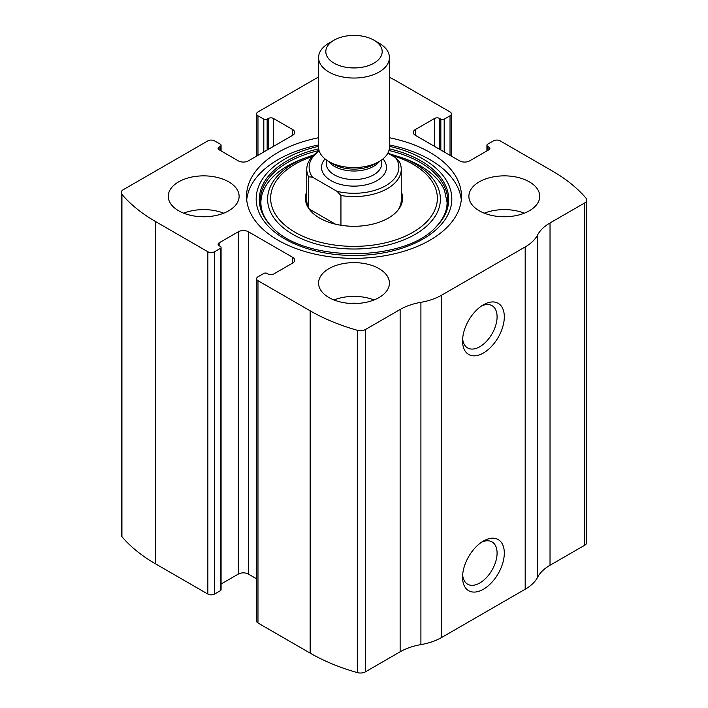 <?xml version="1.0" encoding="UTF-8"?>
<svg xmlns="http://www.w3.org/2000/svg" width="708" height="708" viewBox="0 0 708 708"><rect width="100%" height="100%" fill="white"/><g stroke="black" fill="none" stroke-linecap="round" stroke-linejoin="round"><path stroke-width="1.06" d="M415.375 129.537L415.375 135.325A7.089 4.089 0 0 1 413.304 132.431A7.089 4.089 0 0 1 415.375 129.537L434.579 118.448A3.54 2.044 0 0 1 439.597 118.448L440.845 119.174A2.363 1.363 0 0 0 444.19 119.174L450.031 115.793A4.726 2.726 0 0 0 451.412 113.864A4.726 2.726 0 0 0 450.031 111.935L397.843 81.809A177.142 102.271 0 0 0 389.427 77.252M219.135 146.892L219.135 149.786A3.54 2.044 0 0 1 218.099 148.335A3.54 2.044 0 0 1 219.135 146.892L220.392 146.167A2.363 1.363 0 0 0 221.082 145.202A2.363 1.363 0 0 0 220.392 144.237L214.542 140.865A4.726 2.726 0 0 0 207.86 140.865L123.281 189.7A7.089 4.089 0 0 0 121.21 192.594A7.089 4.089 0 0 0 121.935 194.39A177.142 102.271 0 0 0 155.672 221.622L207.86 251.756A4.726 2.726 0 0 0 214.542 251.756L214.542 594.065L220.392 590.684A2.363 1.363 0 0 0 221.082 589.72L221.082 247.411A2.363 1.363 0 0 0 220.392 246.446L219.135 245.729A3.54 2.044 0 0 1 218.099 244.278A3.54 2.044 0 0 1 219.135 242.835L219.135 245.729M292.625 263.084A7.089 4.089 0 0 0 294.696 260.19A7.089 4.089 0 0 0 292.625 257.296L292.625 263.084L273.421 274.173A3.54 2.044 0 0 1 268.403 274.173L267.155 273.447A2.363 1.363 0 0 0 263.81 273.447L257.969 276.819A4.726 2.726 0 0 0 256.588 278.748L256.588 621.058A4.726 2.726 0 0 0 257.969 622.987L310.157 653.121A177.142 102.271 0 0 0 357.319 672.6A7.089 4.089 0 0 0 365.452 671.821L400.135 651.794A49.604 28.639 0 0 1 420.906 644.625A49.604 28.639 0 0 0 441.686 637.457L525.186 589.242A49.604 28.639 0 0 0 537.611 577.25A49.604 28.639 0 0 1 550.028 565.258L584.72 545.231A7.089 4.089 0 0 0 586.79 542.337L586.79 200.028A7.089 4.089 0 0 0 586.065 198.222A177.142 102.271 0 0 0 552.329 171L500.14 140.865A4.726 2.726 0 0 0 493.458 140.865L487.608 144.237A2.363 1.363 0 0 0 486.918 145.202A2.363 1.363 0 0 0 487.608 146.167L487.608 150.512M256.588 278.748A4.726 2.726 0 0 0 257.969 280.678L310.157 310.812A177.142 102.271 0 0 0 357.319 330.291A7.089 4.089 0 0 0 365.452 329.512L400.135 309.484L400.135 651.794M318.573 76.951L257.969 111.935A4.726 2.726 0 0 0 256.588 113.864A4.726 2.726 0 0 0 257.969 115.793L257.969 155.326M121.21 192.594L121.21 534.903A7.089 4.089 0 0 0 121.935 536.699A177.142 102.271 0 0 0 155.672 563.931L207.86 594.065A4.726 2.726 0 0 0 214.542 594.065M586.79 200.028A7.089 4.089 0 0 1 584.72 202.922L550.028 222.949A49.604 28.639 0 0 0 537.611 234.941A49.604 28.639 0 0 1 525.186 246.933L441.686 295.147A49.604 28.639 0 0 1 420.906 302.316A49.604 28.639 0 0 0 400.135 309.484M483.431 589.242A29.524 17.045 -60 0 1 462.554 577.188A29.524 17.045 -60 0 1 483.431 541.027A29.524 17.045 -60 0 1 504.308 553.081A29.524 17.045 -60 0 1 483.431 589.242M483.431 353A29.524 17.045 -60 0 1 462.554 340.946A29.524 17.045 -60 0 1 483.431 304.785A29.524 17.045 -60 0 1 504.308 316.839A29.524 17.045 -60 0 1 483.431 353M318.573 137.733A107.466 62.047 0 0 0 246.534 196.311A107.466 62.047 0 0 0 278.005 240.18A107.466 62.047 0 0 0 395.126 253.632A107.466 62.047 0 0 0 461.466 196.311A107.466 62.047 0 0 0 429.995 152.432A107.466 62.047 0 0 0 389.427 137.733M529.363 181.85A35.427 20.452 180 0 1 539.744 196.311A35.427 20.452 180 0 1 504.308 216.763A35.427 20.452 180 0 1 468.882 196.311A35.427 20.452 180 0 1 490.75 177.416A35.427 20.452 180 0 1 529.363 181.85M228.737 181.85A35.427 20.452 180 0 1 239.118 196.311A35.427 20.452 180 0 1 203.692 216.763A35.427 20.452 180 0 1 168.256 196.311A35.427 20.452 180 0 1 190.133 177.416A35.427 20.452 180 0 1 228.737 181.85M379.054 268.624A35.427 20.452 180 0 1 389.427 283.094A35.427 20.452 180 0 1 354 303.546A35.427 20.452 180 0 1 318.573 283.094A35.427 20.452 180 0 1 340.442 264.19A35.427 20.452 180 0 1 379.054 268.624M415.375 135.325L459.634 160.875A7.089 4.089 0 0 0 469.652 160.875L488.865 149.786A3.54 2.044 0 0 0 489.901 148.335A3.54 2.044 0 0 0 488.865 146.892L487.608 146.167M219.135 149.786L238.348 160.875A7.089 4.089 0 0 0 248.366 160.875L292.625 135.325A7.089 4.089 0 0 0 294.696 132.431A7.089 4.089 0 0 0 292.625 129.537L273.421 118.448A3.54 2.044 0 0 0 268.403 118.448L267.155 119.174A2.363 1.363 0 0 1 263.81 119.174L257.969 115.793M221.082 247.411A2.363 1.363 0 0 1 220.392 248.375L214.542 251.756M292.625 257.296L248.366 231.746A7.089 4.089 0 0 0 238.348 231.746L219.135 242.835M256.588 578.799L248.366 574.055A7.089 4.089 0 0 0 238.348 574.055L221.082 584.02M481.537 305.98A24.408 14.089 -60 0 1 492.025 305.661A24.408 14.089 -60 0 1 495.768 325.229A24.408 14.089 -60 0 1 479.82 346.734A24.408 14.089 -60 0 1 467.616 347.947A24.408 14.089 -60 0 1 462.643 338.707M481.537 542.222A24.408 14.089 -60 0 1 492.025 541.903A24.408 14.089 -60 0 1 495.768 561.471A24.408 14.089 -60 0 1 479.82 582.976A24.408 14.089 -60 0 1 467.616 584.188A24.408 14.089 -60 0 1 462.643 574.949M333.972 299.962A35.427 20.452 180 0 1 374.028 299.962M349.911 303.405A23.621 13.638 180 0 1 358.089 303.405M183.664 213.188A35.427 20.452 180 0 1 223.71 213.188M199.603 216.63A23.621 13.638 180 0 1 207.771 216.63M484.29 213.188A35.427 20.452 180 0 1 524.336 213.188M500.229 216.63A23.621 13.638 180 0 1 508.397 216.63M389.427 144.963A107.466 62.047 180 0 1 429.995 159.672A107.466 62.047 180 0 1 461.289 199.922M246.711 199.922A107.466 62.047 180 0 1 318.573 144.963M388.055 153.3L404.799 158.689A94.35 54.472 180 0 1 420.711 166.07M401.241 191.638A48.604 28.063 180 0 1 398.365 209.692A48.604 28.063 180 0 1 354 226.294A48.604 28.063 180 0 1 309.635 209.692A48.604 28.063 180 0 1 306.759 191.638M387.851 153.176L395.586 157.645L399.401 161.769A47.241 27.276 180 0 1 401.241 169.309L401.241 200.169A47.241 27.276 180 0 1 397.719 210.497M310.281 210.497A47.241 27.276 180 0 1 306.759 200.169L306.759 169.309A47.241 27.276 180 0 1 319.175 150.884M395.586 157.645A44.878 25.913 180 0 1 385.736 185.7A44.878 25.913 180 0 1 337.132 191.39L312.414 177.124A44.878 25.913 180 0 1 319.211 151.016M312.414 177.124L308.599 176.85A47.241 27.276 180 0 1 306.759 169.309M401.241 169.309A47.241 27.276 180 0 1 340.946 195.523L337.132 191.39M340.946 195.523L340.946 225.268M308.599 176.85L308.599 207.701M335.459 224.179L309.378 209.117M379.054 43.126L373.93 40.17A28.187 16.275 180 0 1 373.93 63.18A28.187 16.275 180 0 1 334.07 63.18A28.187 16.275 180 0 1 334.07 40.17A28.187 16.275 180 0 1 373.93 40.17L379.054 43.126A35.427 20.452 180 0 1 389.427 57.587A35.427 20.452 180 0 1 354 78.039A35.427 20.452 180 0 1 318.573 57.587A35.427 20.452 180 0 1 328.946 43.126L334.07 40.17M389.427 57.587L389.427 147.14A35.427 20.452 180 0 1 379.054 161.601A35.427 20.452 180 0 1 328.946 161.601A35.427 20.452 180 0 1 318.573 147.14L318.573 57.587M310.157 310.812L310.157 653.121M257.969 280.678L257.969 622.987M121.935 194.39L121.935 536.699M155.672 221.622L155.672 563.931M207.86 251.756L207.86 594.065M357.319 330.291L357.319 672.6M365.452 329.512L365.452 671.821M420.906 302.316L420.906 644.625M441.686 295.147L441.686 637.457M525.186 246.933L525.186 589.242M537.611 234.941L537.611 577.25M550.028 222.949L550.028 565.258M584.72 202.922L584.72 545.231M488.865 146.892L488.865 149.786M434.579 118.448L434.579 146.414M439.597 118.448L439.597 149.299M440.845 119.174L440.845 150.025M444.19 119.174L444.19 151.954M450.031 115.793L450.031 155.326M263.81 119.174L263.81 151.954M267.155 119.174L267.155 150.025M268.403 118.448L268.403 149.299M273.421 118.448L273.421 146.414M292.625 129.537L292.625 135.325M220.392 146.167L220.392 150.512M248.366 231.746L248.366 574.055M238.348 231.746L238.348 574.055M220.392 248.375L220.392 590.684M389.427 146.352A97.828 56.481 180 0 1 423.172 159.061A97.828 56.481 180 0 1 412.976 244.056A97.828 56.481 180 0 1 268.571 226.516A97.828 56.481 180 0 1 318.573 146.352M389.311 148.822A94.713 54.684 180 0 1 420.968 160.893A94.713 54.684 180 0 1 436.287 226.631L436.287 226.631C404.967 262.677 303.077 262.703 271.713 226.631L271.713 226.631A94.713 54.684 180 0 1 318.689 148.822M388.949 150.503A93.722 54.109 180 0 1 420.269 162.451A93.722 54.109 180 0 1 435.854 227.064M272.146 227.073A93.722 54.109 180 0 1 319.051 150.503M400.516 157.105A86.394 49.879 180 0 1 415.092 163.867A86.394 49.879 180 0 1 410.516 236.861A86.394 49.879 180 0 1 284.749 228.958A86.394 49.879 180 0 1 307.484 157.105L303.201 158.689C261.73 174.035 249.172 204.718 272.571 227.507M391.409 155.229A83.358 48.126 180 0 1 412.941 164.212A83.358 48.126 180 0 1 407.613 235.091A83.358 48.126 180 0 1 285.767 225.887A83.358 48.126 180 0 1 312.21 156.601M382.975 158.911A32.48 18.753 180 0 1 354 186.133A32.48 18.753 180 0 1 325.025 158.911M379.054 161.601L374.603 164.167A29.134 16.824 180 0 1 333.397 164.167L328.946 161.601M379.488 161.344A27.754 16.019 180 0 1 354 171.026A27.754 16.019 180 0 1 328.512 161.344M381.754 159.849L381.754 163.521A27.754 16.019 180 0 1 354 179.549A27.754 16.019 180 0 1 326.246 163.521L326.246 159.849M486.918 145.202L486.918 150.91M451.412 113.864L451.412 156.132M256.588 113.864L256.588 156.132M221.082 145.202L221.082 150.91M404.799 158.689L420.552 165.999C432.544 173.062 440.518 181.133 444.465 190.195L447.084 202.435C447.084 211.099 443.208 219.453 435.429 227.507L436.287 226.631M307.484 157.105L313.794 154.99"/></g></svg>
